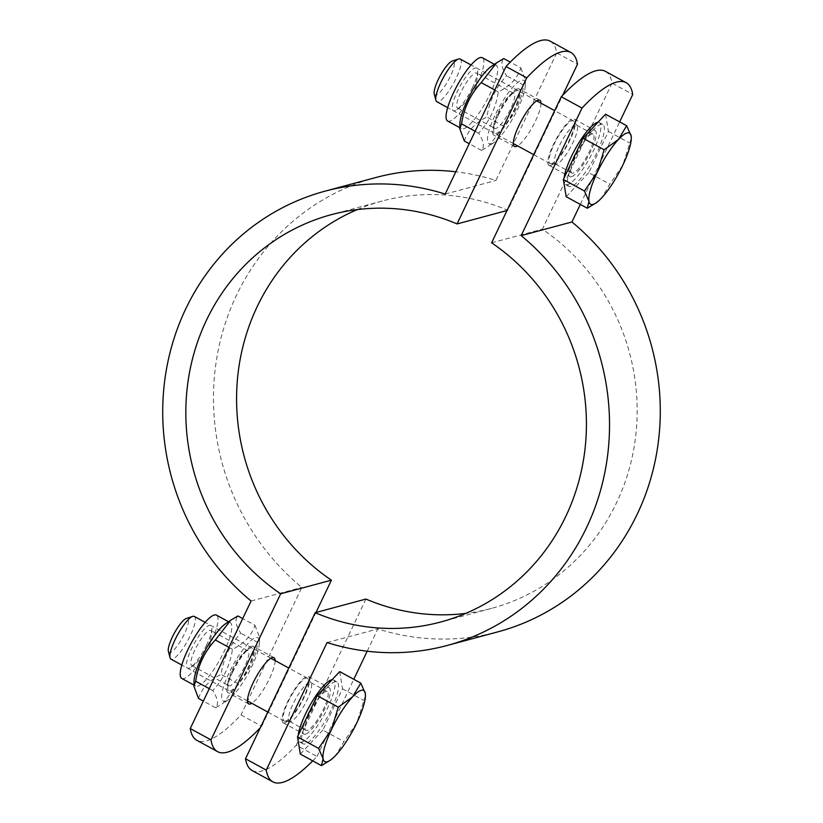 <?xml version="1.0" encoding="UTF-8"?>
<svg xmlns="http://www.w3.org/2000/svg" width="823" height="823" viewBox="0 0 823 823"><rect width="100%" height="100%" fill="white"/><g stroke="black" fill="none" stroke-linecap="round" stroke-linejoin="round"><path stroke-width="0.62" stroke-dasharray="4.12 3.09" d="M305.487 734.188A26.357 6.337 -61.3 0 1 303.924 734.095A26.357 6.337 -61.3 0 1 311.012 707.924A26.357 6.337 -61.3 0 1 329.21 687.833A26.357 6.337 -61.3 0 1 323.511 711.381A26.357 6.337 -61.3 0 1 305.487 734.188M284.758 722.861A26.357 6.337 118.7 0 0 302.792 700.054A26.357 6.337 118.7 0 0 308.481 676.506A26.357 6.337 118.7 0 0 290.282 696.597A26.357 6.337 118.7 0 0 283.194 722.769A26.357 6.337 118.7 0 0 284.758 722.861M550.628 165.464A26.357 6.337 118.7 0 0 568.652 142.657A26.357 6.337 118.7 0 0 574.341 119.109A26.357 6.337 118.7 0 0 556.142 139.2A26.357 6.337 118.7 0 0 549.064 165.372A26.357 6.337 118.7 0 0 550.628 165.464M571.347 176.791A26.357 6.337 -61.3 0 1 569.783 176.698A26.357 6.337 -61.3 0 1 576.872 150.527A26.357 6.337 -61.3 0 1 595.07 130.435A26.357 6.337 -61.3 0 1 589.381 153.983A26.357 6.337 -61.3 0 1 571.347 176.791M312.73 760.884A162.213 38.99 118.7 0 0 316.989 756.471L296.259 745.134A162.213 38.99 -61.3 0 1 252.126 770.523M316.989 756.471L353.797 679.294M367.192 651.209L377.819 628.926A235.213 222.539 -105 0 0 497.853 631.858M327.07 642.557L377.819 628.926M605.419 71.354A162.213 38.99 -61.3 0 1 612.034 83.123L632.753 94.45M612.034 83.123L542.357 229.195A210.883 199.516 75 0 1 635.243 439.585A210.883 199.516 75 0 1 491.547 608.362A210.883 199.516 75 0 1 465.695 613.402M491.609 242.816L542.357 229.195M365.937 599.062L296.259 745.134M580.297 204.423L619.657 121.907M517.513 88.812A26.357 6.337 118.7 0 0 499.489 111.619A26.357 6.337 118.7 0 0 493.79 135.167A26.357 6.337 118.7 0 0 511.988 115.076A26.357 6.337 118.7 0 0 519.076 88.905A26.357 6.337 118.7 0 0 517.513 88.812M540.968 103.184A26.357 6.337 -61.3 0 1 532.718 126.403A26.357 6.337 -61.3 0 1 517.626 145.887M275.108 660.571A26.357 6.337 -61.3 0 1 266.858 683.8A26.357 6.337 -61.3 0 1 251.766 703.274M251.653 646.209A26.357 6.337 118.7 0 0 233.619 669.017A26.357 6.337 118.7 0 0 227.93 692.565A26.357 6.337 118.7 0 0 246.128 672.473A26.357 6.337 118.7 0 0 253.217 646.302A26.357 6.337 118.7 0 0 251.653 646.209M550.145 41.15A162.213 38.99 -61.3 0 1 556.76 52.909L577.489 64.235M556.76 52.909L495.93 180.443A235.213 222.539 -105 0 0 455.808 171.791M445.181 194.074L495.93 180.443M260.305 727.758A162.213 38.99 118.7 0 0 261.714 726.256L240.995 714.93A162.213 38.99 -61.3 0 1 196.862 740.319M261.714 726.256L315.991 612.477M357.305 209.598A210.883 199.516 75 0 1 382.201 201.018A210.883 199.516 75 0 1 507.812 210.307L562.695 95.242M375.895 177.511A235.213 222.539 -105 0 0 217.334 354.888A235.213 222.539 -105 0 0 301.825 587.396L240.995 714.93M251.077 601.016L301.825 587.396M507.009 210.523L507.812 210.307M460.16 59.019A24.33 5.843 -61.3 0 1 454.903 80.757A24.33 5.843 -61.3 0 1 438.268 101.805A24.33 5.843 -61.3 0 1 436.828 101.723M434.246 93.956A19.361 4.65 118.7 0 0 436.118 95.108A19.361 4.65 118.7 0 0 450.407 76.22A19.361 4.65 118.7 0 0 452.239 61.046M551.482 163.684A24.33 5.843 -61.3 0 1 550.669 163.777A24.33 5.843 -61.3 0 1 550.031 163.592A24.33 5.843 -61.3 0 1 556.574 139.437A24.33 5.843 -61.3 0 1 573.374 120.888A24.33 5.843 -61.3 0 1 573.868 121.32A24.33 5.843 -61.3 0 1 567.5 143.799A24.33 5.843 -61.3 0 1 551.482 163.684M631.313 138.274L622.754 165.269L609.833 184.208L601.654 197.911L594.515 203.96M605.563 114.202L608.413 131.423L588.733 172.686L609.833 184.208M608.413 131.423L629.502 142.955M588.733 172.686L566.203 196.718M571.059 186.543A35.286 8.477 -61.3 0 1 568.96 186.42A35.286 8.477 -61.3 0 1 578.446 151.391A35.286 8.477 -61.3 0 1 602.806 124.499A35.286 8.477 -61.3 0 1 595.183 156.01A35.286 8.477 -61.3 0 1 571.059 186.543M597.92 122.36A35.286 8.477 -61.3 0 1 599.35 122.606A35.286 8.477 -61.3 0 1 591.727 154.127A35.286 8.477 -61.3 0 1 567.603 184.65A35.286 8.477 -61.3 0 1 565.514 184.527A35.286 8.477 -61.3 0 1 564.105 177.933M573.127 173.077A22.139 5.319 -61.3 0 1 571.81 172.995A22.139 5.319 -61.3 0 1 577.756 151.021A22.139 5.319 -61.3 0 1 593.044 134.139A22.139 5.319 -61.3 0 1 588.26 153.922A22.139 5.319 -61.3 0 1 573.127 173.077M556.636 164.065A22.139 5.319 -61.3 0 1 555.895 164.147A22.139 5.319 -61.3 0 1 555.33 163.983A22.139 5.319 -61.3 0 1 561.276 142.009A22.139 5.319 -61.3 0 1 576.563 125.137A22.139 5.319 -61.3 0 1 577.005 125.528A22.139 5.319 -61.3 0 1 571.224 145.98A22.139 5.319 -61.3 0 1 556.636 164.065M473.379 88.884A19.937 4.794 118.7 0 0 477.587 75.737A19.937 4.794 118.7 0 0 476.702 73.062A19.937 4.794 118.7 0 0 462.927 88.267A19.937 4.794 118.7 0 0 457.578 108.06A19.937 4.794 118.7 0 0 460.304 107.35A19.937 4.794 118.7 0 0 473.379 88.884M472.597 87.341A24.33 5.843 -61.3 0 1 456.642 109.871A24.33 5.843 -61.3 0 1 459.851 86.58A24.33 5.843 -61.3 0 1 477.721 71.292A24.33 5.843 -61.3 0 1 472.597 87.341M498.038 112.535A19.937 4.794 -61.3 0 1 511.114 94.059A19.937 4.794 -61.3 0 1 513.84 93.359A19.937 4.794 -61.3 0 1 510.517 109.181A19.937 4.794 -61.3 0 1 494.716 128.357A19.937 4.794 -61.3 0 1 493.831 125.682A19.937 4.794 -61.3 0 1 498.038 112.535M447.671 121.053A36.089 8.672 118.7 0 0 476.27 86.353A36.089 8.672 118.7 0 0 482.288 57.713M498.82 114.078A24.33 5.843 118.7 0 0 493.697 130.116A24.33 5.843 118.7 0 0 511.567 114.839A24.33 5.843 118.7 0 0 514.776 91.548A24.33 5.843 118.7 0 0 498.82 114.078M491.269 143.84A36.089 8.672 118.7 0 0 494.057 142.43A36.089 8.672 118.7 0 0 514.046 116.197A36.089 8.672 118.7 0 0 525.331 85.211A36.089 8.672 118.7 0 0 500.744 104.459A36.089 8.672 118.7 0 0 491.269 143.84M464.398 141.072C467.752 130.795 475.262 122.781 486.928 117.041C489.325 101.013 495.888 87.269 506.608 75.788C501.495 67.774 500.549 62.034 503.758 58.556M459.892 123.759A36.089 8.672 118.7 0 0 461.487 128.604A36.089 8.672 118.7 0 0 463.627 128.738A36.089 8.672 118.7 0 0 490.086 93.904A36.089 8.672 118.7 0 0 496.104 65.264A36.089 8.672 118.7 0 0 491.177 66.54M520.836 67.898L525.496 80.253L523.685 85.119C521.278 101.136 514.714 114.891 504.005 126.372L488.687 146.124L481.476 150.414C484.685 146.936 483.739 141.196 478.626 133.182C489.346 121.701 495.909 107.957 498.306 91.929C509.972 86.189 517.482 78.175 520.836 67.898L510.27 62.116M504.005 126.372L486.928 117.041M481.476 150.414L469.203 143.706M478.626 133.182L475.128 131.279M523.685 85.119L506.608 75.788M498.306 91.929L494.808 90.016M194.3 616.417A24.33 5.843 -61.3 0 1 189.043 638.144A24.33 5.843 -61.3 0 1 172.408 659.202A24.33 5.843 -61.3 0 1 170.958 659.12M168.386 651.353A19.361 4.65 118.7 0 0 170.258 652.505A19.361 4.65 118.7 0 0 184.547 633.617A19.361 4.65 118.7 0 0 186.379 618.443M285.612 721.071A24.33 5.843 -61.3 0 1 284.799 721.164A24.33 5.843 -61.3 0 1 284.172 720.989A24.33 5.843 -61.3 0 1 290.704 696.834A24.33 5.843 -61.3 0 1 307.514 678.286A24.33 5.843 -61.3 0 1 307.997 678.718A24.33 5.843 -61.3 0 1 301.64 701.196A24.33 5.843 -61.3 0 1 285.612 721.071M365.443 695.672L356.894 722.666L343.963 741.605L335.784 755.308L328.655 761.357M339.704 671.599L342.543 688.82L322.873 730.073L343.963 741.605M342.543 688.82L363.643 700.342M322.873 730.073L300.344 754.115M305.199 743.941A35.286 8.477 -61.3 0 1 303.101 743.817A35.286 8.477 -61.3 0 1 312.575 708.788A35.286 8.477 -61.3 0 1 336.946 681.897A35.286 8.477 -61.3 0 1 329.323 713.407A35.286 8.477 -61.3 0 1 305.199 743.941M332.05 679.757A35.286 8.477 -61.3 0 1 333.49 680.004A35.286 8.477 -61.3 0 1 325.867 711.525A35.286 8.477 -61.3 0 1 301.743 742.048A35.286 8.477 -61.3 0 1 299.644 741.924A35.286 8.477 -61.3 0 1 298.245 735.32M307.267 730.464A22.139 5.319 -61.3 0 1 305.95 730.392A22.139 5.319 -61.3 0 1 311.896 708.408A22.139 5.319 -61.3 0 1 327.184 691.536A22.139 5.319 -61.3 0 1 322.4 711.309A22.139 5.319 -61.3 0 1 307.267 730.464M290.776 721.462A22.139 5.319 -61.3 0 1 290.035 721.545A22.139 5.319 -61.3 0 1 289.459 721.38A22.139 5.319 -61.3 0 1 295.406 699.406A22.139 5.319 -61.3 0 1 310.693 682.524A22.139 5.319 -61.3 0 1 311.145 682.925A22.139 5.319 -61.3 0 1 305.354 703.377A22.139 5.319 -61.3 0 1 290.776 721.462M207.519 646.281A19.937 4.794 118.7 0 0 211.717 633.134A19.937 4.794 118.7 0 0 210.842 630.459A19.937 4.794 118.7 0 0 197.067 645.664A19.937 4.794 118.7 0 0 191.718 665.457A19.937 4.794 118.7 0 0 194.444 664.747A19.937 4.794 118.7 0 0 207.519 646.281M206.727 644.728A24.33 5.843 -61.3 0 1 190.782 667.268A24.33 5.843 -61.3 0 1 193.991 643.967A24.33 5.843 -61.3 0 1 211.861 628.69A24.33 5.843 -61.3 0 1 206.727 644.728M232.168 669.922A19.937 4.794 -61.3 0 1 245.244 651.456A19.937 4.794 -61.3 0 1 247.97 650.756A19.937 4.794 -61.3 0 1 244.647 666.579A19.937 4.794 -61.3 0 1 228.845 685.744A19.937 4.794 -61.3 0 1 227.971 683.069A19.937 4.794 -61.3 0 1 232.168 669.922M181.811 678.45A36.089 8.672 118.7 0 0 210.41 643.74A36.089 8.672 118.7 0 0 216.428 615.1M232.96 671.475A24.33 5.843 118.7 0 0 227.827 687.514A24.33 5.843 118.7 0 0 245.707 672.237A24.33 5.843 118.7 0 0 248.906 648.935A24.33 5.843 118.7 0 0 232.96 671.475M225.399 701.227A36.089 8.672 118.7 0 0 228.197 699.828A36.089 8.672 118.7 0 0 248.186 673.595A36.089 8.672 118.7 0 0 259.471 642.598A36.089 8.672 118.7 0 0 234.884 661.857A36.089 8.672 118.7 0 0 225.399 701.227M198.538 698.47C201.892 688.182 209.392 680.179 221.058 674.438C223.465 658.41 230.029 644.656 240.738 633.175C235.635 625.161 234.689 619.421 237.898 615.954M194.033 681.156A36.089 8.672 118.7 0 0 195.627 686.001A36.089 8.672 118.7 0 0 197.767 686.125A36.089 8.672 118.7 0 0 224.226 651.291A36.089 8.672 118.7 0 0 230.245 622.651A36.089 8.672 118.7 0 0 225.307 623.927M254.965 625.285L259.626 637.65L257.815 642.506C255.418 658.534 248.855 672.288 238.135 683.769L222.827 703.521L215.616 707.801C218.815 704.334 217.869 698.593 212.766 690.579C223.486 679.098 230.039 665.344 232.446 649.326C244.112 643.586 251.622 635.572 254.965 625.285L242.703 618.577M238.135 683.769L221.058 674.438M215.616 707.801L203.343 701.093M212.766 690.579L209.268 688.666M257.815 642.506L240.738 633.175M232.446 649.326L228.948 647.413M283.194 722.769L303.924 734.095M308.481 676.506L329.21 687.833M549.064 165.372L569.783 176.698M574.341 119.109L595.07 130.435M491.547 608.362L440.799 621.982M539.806 100.231L519.076 88.905M514.519 146.494L493.79 135.167M273.936 657.628L253.217 646.302M248.659 703.891L227.93 692.565M382.201 201.018L331.453 214.638M573.374 120.888L554.64 110.652M536.689 100.838L471.034 64.955M550.031 163.592L533.664 154.642M513.357 143.552L447.691 107.659M602.806 124.499L599.35 122.606M568.96 186.42L565.514 184.527M593.044 134.139L576.563 125.137M571.81 172.995L555.33 163.983M577.005 125.528L573.868 121.32M555.895 164.147L550.669 163.777M477.587 75.737L477.721 71.292M460.304 107.35L456.642 109.871M513.84 93.359L476.702 73.062M457.578 108.06L494.716 128.357M493.831 125.682L493.697 130.116M511.114 94.059L514.776 91.548M525.331 85.211L525.496 80.253M494.057 142.43L488.687 146.124M496.104 65.264L494.397 64.328M461.487 128.604L459.779 127.668M307.514 678.286L288.78 668.05M270.829 658.235L205.164 622.353M284.172 720.989L267.794 712.039M247.486 700.939L181.821 665.056M336.946 681.897L333.49 680.004M303.101 743.817L299.644 741.924M327.184 691.536L310.693 682.524M305.95 730.392L289.459 721.38M311.145 682.925L307.997 678.718M290.035 721.545L284.799 721.164M211.717 633.134L211.861 628.69M194.444 664.747L190.782 667.268M247.97 650.756L210.842 630.459M191.718 665.457L228.845 685.744M227.971 683.069L227.827 687.514M245.244 651.456L248.906 648.935M259.471 642.598L259.626 637.65M228.197 699.828L222.827 703.521M230.245 622.651L228.527 621.715M195.627 686.001L193.909 685.065"/><path stroke-width="1.23" d="M272.855 781.85L252.126 770.523A162.213 38.99 -61.3 0 1 245.511 758.765L266.24 770.091A162.213 38.99 118.7 0 0 272.855 781.85A162.213 38.99 118.7 0 0 312.73 760.884M619.657 121.907L632.753 94.45A162.213 38.99 118.7 0 0 626.138 82.681A162.213 38.99 118.7 0 0 582.005 108.07L521.175 235.604A235.213 222.539 75 0 1 605.666 468.112A235.213 222.539 75 0 1 447.105 645.489A235.213 222.539 75 0 1 327.07 642.557L266.24 770.091M582.005 108.07L561.286 96.744A162.213 38.99 -61.3 0 1 605.419 71.354L626.138 82.681M245.511 758.765L315.188 612.693A210.883 199.516 -105 0 0 440.799 621.982A210.883 199.516 -105 0 0 584.495 453.206A210.883 199.516 -105 0 0 491.609 242.816L561.286 96.744M353.797 679.294L367.192 651.209M465.695 613.402A210.883 199.516 75 0 1 365.937 599.062L315.188 612.693M447.105 645.489L497.853 631.858A235.213 222.539 -105 0 0 656.415 454.491A235.213 222.539 -105 0 0 571.923 221.984L580.297 204.423M521.175 235.604L571.923 221.984M517.626 145.887A26.357 6.337 -61.3 0 1 514.519 146.494A26.357 6.337 -61.3 0 1 520.208 122.946A26.357 6.337 -61.3 0 1 538.242 100.139A26.357 6.337 -61.3 0 1 539.806 100.231A26.357 6.337 -61.3 0 1 540.968 103.184M251.766 703.274A26.357 6.337 -61.3 0 1 248.659 703.891A26.357 6.337 -61.3 0 1 254.348 680.343A26.357 6.337 -61.3 0 1 272.372 657.536A26.357 6.337 -61.3 0 1 273.936 657.628A26.357 6.337 -61.3 0 1 275.108 660.571M526.741 77.866L506.011 66.529A162.213 38.99 -61.3 0 1 550.145 41.15L570.874 52.477A162.213 38.99 118.7 0 0 526.741 77.866L457.063 223.938A210.883 199.516 -105 0 0 331.453 214.638A210.883 199.516 -105 0 0 187.757 383.415A210.883 199.516 -105 0 0 280.643 593.805L210.966 739.877A162.213 38.99 118.7 0 0 217.581 751.646A162.213 38.99 118.7 0 0 260.305 727.758M562.695 95.242L577.489 64.235A162.213 38.99 118.7 0 0 570.874 52.477M217.581 751.646L196.862 740.319A162.213 38.99 -61.3 0 1 190.247 728.55L251.077 601.016A235.213 222.539 75 0 1 166.585 368.509A235.213 222.539 75 0 1 325.147 191.142A235.213 222.539 75 0 1 445.181 194.074L506.011 66.529M190.247 728.55L210.966 739.877M315.991 612.477L331.391 580.184A210.883 199.516 75 0 1 237.106 383.539A210.883 199.516 75 0 1 357.305 209.598M280.643 593.805L331.391 580.184M455.808 171.791A235.213 222.539 -105 0 0 375.895 177.511L325.147 191.142M457.063 223.938L507.009 210.523M447.691 107.659L436.828 101.723A24.33 5.843 -61.3 0 1 435.923 100.365A24.33 5.843 -61.3 0 1 443.36 77.568A24.33 5.843 -61.3 0 1 458.534 58.989A24.33 5.843 -61.3 0 1 460.16 59.019L471.034 64.955M458.534 58.989L452.239 61.046A19.361 4.65 118.7 0 0 440.171 75.819A19.361 4.65 118.7 0 0 434.246 93.956L435.923 100.365M596.161 202.828L587.303 208.24L588.959 201.316L584.453 191.018L597.375 172.079A40.553 9.742 118.7 0 0 588.959 201.316A40.553 9.742 118.7 0 0 596.161 202.828A40.553 9.742 118.7 0 0 601.654 197.911A40.553 9.742 118.7 0 0 622.754 165.269A40.553 9.742 118.7 0 0 631.303 138.531A40.553 9.742 118.7 0 0 631.169 136.032A40.553 9.742 118.7 0 0 618.485 139.437A40.553 9.742 118.7 0 0 597.375 172.079L604.133 149.765L618.485 139.437L626.663 125.734L631.169 136.032L631.313 138.274M584.453 191.018L563.354 179.496L566.203 196.718L587.303 208.24M563.354 179.496L583.034 138.233L605.563 114.202L626.663 125.734M583.034 138.233L604.133 149.765M564.105 177.933A35.286 8.477 -61.3 0 1 578.332 143.696A35.286 8.477 -61.3 0 1 597.92 122.36M494.397 64.328L482.288 57.713A36.089 8.672 118.7 0 0 457.372 85.222A36.089 8.672 118.7 0 0 447.671 121.053L459.779 127.668M510.27 62.116L503.758 58.556L496.547 62.846L481.229 82.598C470.509 94.079 463.956 107.823 461.549 123.851L459.738 128.717L464.398 141.072L469.203 143.706M496.547 62.846L491.177 66.54A36.089 8.672 118.7 0 0 471.188 92.773A36.089 8.672 118.7 0 0 459.892 123.759L459.738 128.717M475.128 131.279L461.549 123.851M494.808 90.016L481.229 82.598M181.821 665.056L170.958 659.12A24.33 5.843 -61.3 0 1 170.052 657.762A24.33 5.843 -61.3 0 1 177.501 634.965A24.33 5.843 -61.3 0 1 192.664 616.386A24.33 5.843 -61.3 0 1 194.3 616.417L205.164 622.353M192.664 616.386L186.379 618.443A19.361 4.65 118.7 0 0 174.311 633.216A19.361 4.65 118.7 0 0 168.386 651.353L170.052 657.762M330.301 760.215L321.433 765.637L323.1 758.713L318.594 748.416L331.515 729.476A40.553 9.742 118.7 0 0 323.1 758.713A40.553 9.742 118.7 0 0 330.301 760.215A40.553 9.742 118.7 0 0 335.784 755.308A40.553 9.742 118.7 0 0 356.894 722.666A40.553 9.742 118.7 0 0 365.443 695.929A40.553 9.742 118.7 0 0 365.309 693.419A40.553 9.742 118.7 0 0 352.614 696.824A40.553 9.742 118.7 0 0 331.515 729.476L338.274 707.163L352.614 696.824L360.793 683.121L365.309 693.419L365.443 695.672M318.594 748.416L297.494 736.883L300.344 754.115L321.433 765.637M297.494 736.883L317.174 695.63L339.704 671.599L360.793 683.121M317.174 695.63L338.274 707.163M298.245 735.32A35.286 8.477 -61.3 0 1 312.473 701.093A35.286 8.477 -61.3 0 1 332.05 679.757M228.527 621.715L216.428 615.1A36.089 8.672 118.7 0 0 191.502 642.619A36.089 8.672 118.7 0 0 181.811 678.45L193.909 685.065M242.703 618.577L237.898 615.954L230.677 620.244L215.369 639.985C204.649 651.466 198.086 665.221 195.689 681.249L193.878 686.104L198.538 698.47L203.343 701.093M230.677 620.244L225.307 623.927A36.089 8.672 118.7 0 0 205.328 650.17A36.089 8.672 118.7 0 0 194.033 681.156L193.878 686.104M209.268 688.666L195.689 681.249M228.948 647.413L215.369 639.985M554.64 110.652L536.689 100.838M533.664 154.642L513.357 143.552M288.78 668.05L270.829 658.235M267.794 712.039L247.486 700.939"/></g></svg>
